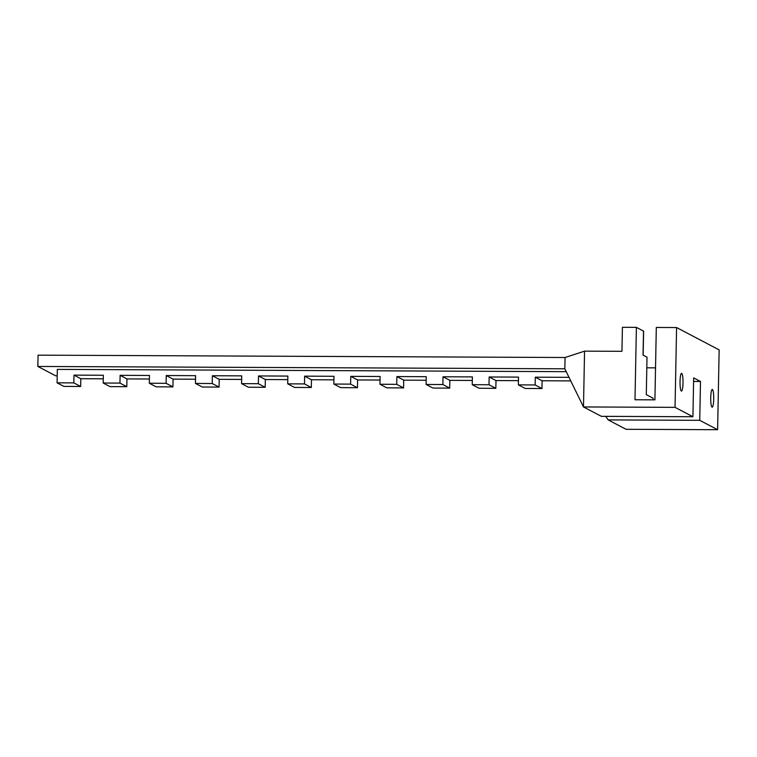 <?xml version="1.0" encoding="UTF-8"?>
<svg xmlns="http://www.w3.org/2000/svg" width="757" height="757" viewBox="0 0 757 757"><rect width="100%" height="100%" fill="white"/><g stroke="black" fill="none" stroke-linecap="round" stroke-linejoin="round"><path stroke-width="1.14" d="M73.987 375.122L80.81 378.708L80.668 386.477L73.836 382.891L73.987 375.122L103.34 375.254L103.189 383.023L119.966 383.099L126.797 386.685L126.939 378.916L120.117 375.33L119.966 383.099M126.797 386.685L110.02 386.609L103.189 383.023M172.927 386.893L156.15 386.818L149.318 383.231L166.095 383.307L172.927 386.893L173.079 379.125L166.247 375.538L166.095 383.307M120.117 375.33L149.47 375.463L149.318 383.231M219.057 387.092L202.28 387.026L195.448 383.439L212.225 383.515L219.057 387.092L219.208 379.323L212.376 375.746L212.225 383.515M166.247 375.538L195.599 375.671L195.448 383.439M265.187 387.3L248.41 387.224L241.587 383.638L258.355 383.714L265.187 387.3L265.338 379.531L258.506 375.945L258.355 383.714M212.376 375.746L241.729 375.869L241.587 383.638M311.316 387.508L294.539 387.433L287.717 383.846L304.484 383.922L311.316 387.508L311.468 379.74L304.636 376.153L304.484 383.922M258.506 375.945L287.859 376.078L287.717 383.846M357.446 387.716L340.669 387.641L333.846 384.054L350.614 384.13L357.446 387.716L357.597 379.948L350.765 376.361L350.614 384.13M304.636 376.153L333.988 376.286L333.846 384.054M403.576 387.915L386.799 387.839L379.976 384.263L396.744 384.338L403.576 387.915L403.727 380.146L396.895 376.57L396.744 384.338M350.765 376.361L380.118 376.494L379.976 384.263M449.705 388.123L432.928 388.048L426.106 384.461L442.873 384.537L449.705 388.123L449.857 380.355L443.025 376.768L442.873 384.537M396.895 376.57L426.248 376.693L426.106 384.461M495.835 388.332L479.058 388.256L472.236 384.67L489.003 384.745L495.835 388.332L495.986 380.563L489.154 376.977L489.003 384.745M443.025 376.768L472.377 376.901L472.236 384.67M525.188 388.464L518.365 384.878L535.133 384.953L541.965 388.54L525.188 388.464M489.154 376.977L518.507 377.109L518.365 384.878M566.245 371.668L57.324 369.397L57.059 382.824L63.891 386.401L80.668 386.477M57.059 382.824L73.836 382.891M80.81 378.708L103.274 378.812M126.939 378.916L149.403 379.011M173.079 379.125L195.533 379.219M219.208 379.323L241.663 379.427M265.338 379.531L287.792 379.635M311.468 379.74L333.922 379.834M357.597 379.948L380.052 380.042M403.727 380.146L426.182 380.251M449.857 380.355L472.311 380.459M495.986 380.563L518.441 380.657M710.738 397.548A8.866 1.495 90.3 0 0 712.186 407.19A8.866 1.495 90.3 0 0 713.719 398.333A8.866 1.495 90.3 0 0 712.261 389.467A8.866 1.495 90.3 0 0 710.738 397.548M692.92 416.738L675.045 407.351L583.486 406.944L601.361 416.331L692.92 416.738L693.667 377.885L700.49 381.471L693.601 381.443M680.041 381.443A8.866 1.495 90.3 0 0 681.489 391.085A8.866 1.495 90.3 0 0 683.022 382.228A8.866 1.495 90.3 0 0 681.565 373.352A8.866 1.495 90.3 0 0 680.041 381.443M535.133 384.953L535.284 377.185L542.116 380.762L541.965 388.54M542.116 380.762L570.759 380.894M605.714 416.35L608.183 419.908L699.742 420.324L700.49 381.471M535.284 377.185L569.018 377.336M653.054 399.838L653.083 398.191L646.289 394.624L647.008 357.19L643.053 355.118L643.516 331.102A7.087 0.606 1.1 0 1 643.62 331.206L643.157 355.165M608.183 419.908L626.058 429.295L717.617 429.702L719.15 349.885L676.578 327.544L656.31 327.45L654.919 399.847L635 399.762L636.391 327.365L622.415 327.298L621.951 351.314L584.555 351.144L583.486 406.944L564.845 368.801L37.85 366.454L55.658 375.803L57.201 375.813M643.516 331.102L636.391 327.365M676.578 327.544L675.045 407.351M717.617 429.702L699.742 420.324M584.555 351.144L565.063 357.503L564.845 368.801M565.063 357.503L38.068 355.156L37.85 366.454M646.8 367.817L655.534 367.855"/></g></svg>
